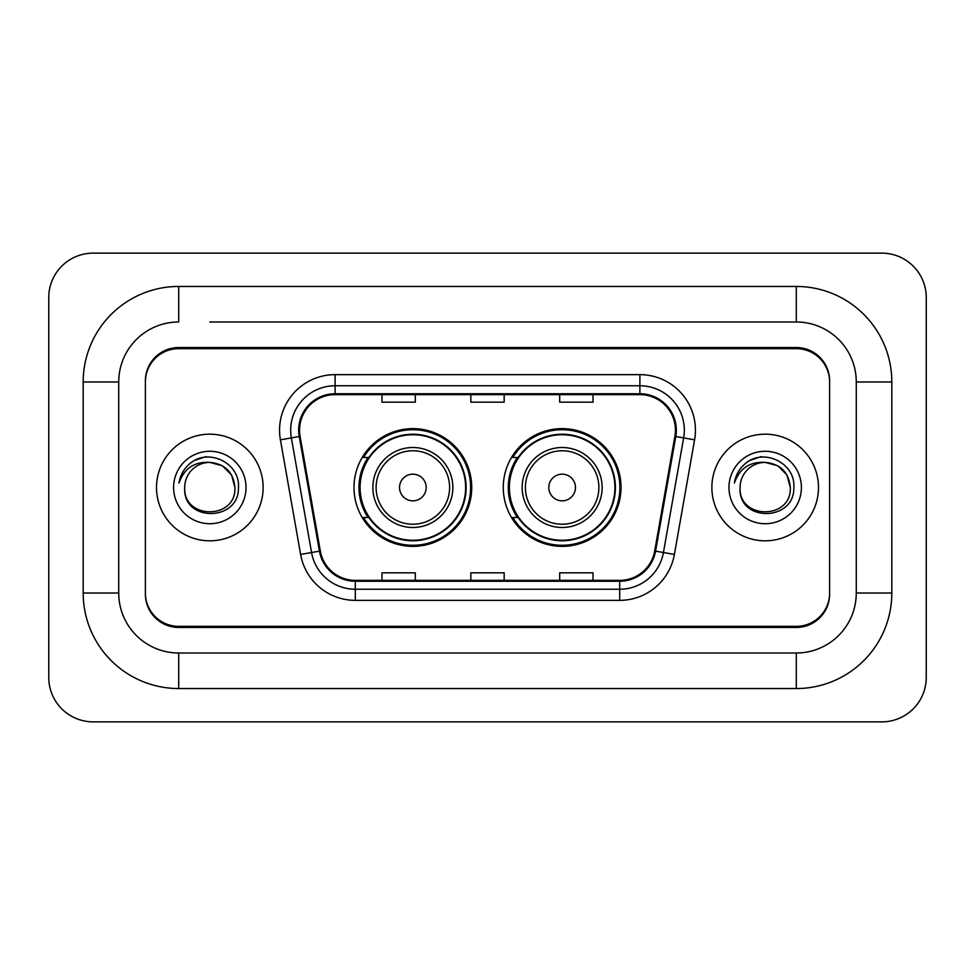 <?xml version="1.0" encoding="UTF-8"?>
<svg xmlns="http://www.w3.org/2000/svg" width="975" height="975" viewBox="0 0 975 975"><rect width="100%" height="100%" fill="white"/><g stroke="black" fill="none" stroke-linecap="round" stroke-linejoin="round"><path stroke-width="1.46" d="M503.271 487.5A58.866 58.866 0 0 0 562.148 546.366A58.866 58.866 0 0 0 621.014 487.5A58.866 58.866 0 0 0 562.148 428.634A58.866 58.866 0 0 0 503.271 487.5M353.986 487.5A58.866 58.866 0 0 0 412.852 546.366A58.866 58.866 0 0 0 471.729 487.5A58.866 58.866 0 0 0 412.852 428.634A58.866 58.866 0 0 0 353.986 487.5M368.099 517.493A53.869 53.869 0 0 1 368.099 457.507M517.396 517.493A53.869 53.869 0 0 1 517.396 457.507M209.808 321.994L796.295 321.994L209.808 321.994M891.82 381.981L856.269 381.981L856.269 593.019L856.269 381.981A59.987 59.987 0 0 0 796.295 321.994L796.295 286.455L178.705 286.455A95.526 95.526 0 0 0 83.18 381.981L83.18 593.019A95.526 95.526 0 0 0 178.705 688.545L796.295 688.545A95.526 95.526 0 0 0 891.82 593.019L891.82 381.981A95.526 95.526 0 0 0 796.295 286.455M796.295 688.545L796.295 653.006L178.705 653.006L796.295 653.006A59.987 59.987 0 0 0 856.269 593.019L891.82 593.019M83.18 593.019L118.731 593.019L118.731 381.981L118.731 593.019A59.987 59.987 0 0 0 178.705 653.006L178.705 688.545M796.295 348.66L178.705 348.66A33.321 33.321 0 0 0 145.385 381.981L145.385 593.019A33.321 33.321 0 0 0 178.705 626.34L796.295 626.34A33.321 33.321 0 0 0 829.615 593.019L829.615 381.981A33.321 33.321 0 0 0 796.295 348.66M178.705 286.455L178.705 321.994A59.987 59.987 0 0 0 118.731 381.981L83.18 381.981M926.25 297.558A44.436 44.436 0 0 0 881.814 253.134L93.186 253.134A44.436 44.436 0 0 0 48.75 297.558L48.75 677.442A44.436 44.436 0 0 0 93.186 721.866L881.814 721.866A44.436 44.436 0 0 0 926.25 677.442L926.25 297.558M829.615 381.981L829.615 380.872A33.321 33.321 0 0 0 796.295 347.539L178.705 347.539A33.321 33.321 0 0 0 145.385 380.872L145.385 381.981M145.385 593.019L145.385 594.128A33.321 33.321 0 0 0 178.705 627.461L796.295 627.461A33.321 33.321 0 0 0 829.615 594.128L829.615 593.019M156.5 487.5A53.32 53.32 0 0 0 209.808 540.82A53.32 53.32 0 0 0 263.128 487.5A53.32 53.32 0 0 0 209.808 434.18A53.32 53.32 0 0 0 156.5 487.5A53.32 53.32 0 0 0 209.808 540.82A53.32 53.32 0 0 0 263.128 487.5A53.32 53.32 0 0 0 209.808 434.18A53.32 53.32 0 0 0 156.5 487.5M711.872 487.5A53.32 53.32 0 0 0 765.192 540.82A53.32 53.32 0 0 0 818.5 487.5A53.32 53.32 0 0 0 765.192 434.18A53.32 53.32 0 0 0 711.872 487.5A53.32 53.32 0 0 0 765.192 540.82A53.32 53.32 0 0 0 818.5 487.5A53.32 53.32 0 0 0 765.192 434.18A53.32 53.32 0 0 0 711.872 487.5M299.557 430.182A35.539 35.539 0 0 1 335.107 394.643L639.892 394.643A35.539 35.539 0 0 1 674.895 436.361L654.688 550.985A35.539 35.539 0 0 1 619.686 580.357L355.314 580.357A35.539 35.539 0 0 1 320.312 550.985L300.105 436.361A35.539 35.539 0 0 1 299.557 430.182M298.667 430.182A36.428 36.428 0 0 0 299.228 436.508L319.434 551.143A36.428 36.428 0 0 0 355.314 581.246L619.686 581.246A36.428 36.428 0 0 0 655.566 551.143L675.773 436.508A36.428 36.428 0 0 0 639.892 393.754L335.107 393.754A36.428 36.428 0 0 0 298.667 430.182M280.41 439.835A55.538 55.538 0 0 1 335.107 374.644L639.892 374.644A55.538 55.538 0 0 1 694.59 439.835L674.383 554.458A55.538 55.538 0 0 1 619.686 600.356L355.314 600.356A55.538 55.538 0 0 1 300.617 554.458L280.41 439.835L291.354 437.897A44.436 44.436 0 0 1 335.107 385.759L639.892 385.759A44.436 44.436 0 0 1 683.646 437.897L663.439 552.533A44.436 44.436 0 0 1 619.686 589.241L355.314 589.241A44.436 44.436 0 0 1 311.561 552.533L291.354 437.897A44.436 44.436 0 0 1 290.672 430.182M145.385 380.872L145.385 594.128M829.615 594.128L829.615 380.872M470.84 394.643L470.84 402.163L504.16 402.163L504.16 394.643M381.981 394.643L381.981 402.163L415.301 402.163L415.301 394.643M559.699 394.643L559.699 402.163L593.019 402.163L593.019 394.643M504.16 580.357L504.16 572.837L470.84 572.837L470.84 580.357M415.301 580.357L415.301 572.837L381.981 572.837L381.981 580.357M593.019 580.357L593.019 572.837L559.699 572.837L559.699 580.357M234.914 487.5C236.462 519.894 183.166 519.894 184.702 487.5C182.362 522.6 239.57 521.783 238.436 487.5C240.386 463.491 209.198 447.927 190.722 462.918C184.19 468.146 180.29 474.874 178.998 483.1C184.165 468.366 194.439 461.467 209.808 462.394L222.361 465.758L231.55 474.947L234.914 487.5C236.462 519.894 183.166 519.894 184.702 487.5C183.166 519.894 236.462 519.894 234.914 487.5C236.462 519.894 183.166 519.894 184.702 487.5C183.166 519.894 236.462 519.894 234.914 487.5L231.55 474.947L222.361 465.758L209.808 462.394L222.361 465.758L231.55 474.947L234.914 487.5C233.427 472.241 225.054 463.881 209.808 462.394A25.106 25.106 0 0 0 184.702 487.5M173.599 487.5A36.221 36.221 0 0 0 209.808 523.721A36.221 36.221 0 0 0 246.029 487.5A36.221 36.221 0 0 0 209.808 451.279A36.221 36.221 0 0 0 173.599 487.5M190.71 462.93L194.244 460.553L205.847 456.629M426.185 487.5A13.333 13.333 0 0 0 412.852 474.167A13.333 13.333 0 0 0 399.531 487.5A13.333 13.333 0 0 0 412.852 500.833A13.333 13.333 0 0 0 426.185 487.5M452.839 487.5A39.987 39.987 0 0 0 412.852 447.513A39.987 39.987 0 0 0 372.864 487.5A39.987 39.987 0 0 0 412.852 527.487A39.987 39.987 0 0 0 452.839 487.5A39.987 39.987 0 0 1 412.852 527.487A39.987 39.987 0 0 1 372.864 487.5M465.623 487.5A52.76 52.76 0 0 0 412.852 434.74A52.76 52.76 0 0 0 360.092 487.5A52.76 52.76 0 0 0 412.852 540.26A52.76 52.76 0 0 0 465.623 487.5M470.62 487.5A57.757 57.757 0 0 1 363.492 517.493L368.842 517.493A53.259 53.259 0 0 0 448.098 527.438A53.259 53.259 0 0 0 448.098 447.562A53.259 53.259 0 0 0 368.842 457.507L363.492 457.507A57.757 57.757 0 0 1 470.62 487.5M575.469 487.5A13.333 13.333 0 0 0 562.148 474.167A13.333 13.333 0 0 0 548.815 487.5A13.333 13.333 0 0 0 562.148 500.833A13.333 13.333 0 0 0 575.469 487.5M602.136 487.5A39.987 39.987 0 0 0 562.148 447.513A39.987 39.987 0 0 0 522.161 487.5A39.987 39.987 0 0 0 562.148 527.487A39.987 39.987 0 0 0 602.136 487.5A39.987 39.987 0 0 1 562.148 527.487A39.987 39.987 0 0 1 522.161 487.5M614.908 487.5A52.76 52.76 0 0 0 562.148 434.74A52.76 52.76 0 0 0 509.377 487.5A52.76 52.76 0 0 0 562.148 540.26A52.76 52.76 0 0 0 614.908 487.5M619.905 487.5A57.757 57.757 0 0 1 512.777 517.493L518.127 517.493A53.259 53.259 0 0 0 597.383 527.438A53.259 53.259 0 0 0 597.383 447.562A53.259 53.259 0 0 0 518.127 457.507L512.777 457.507A57.757 57.757 0 0 1 619.905 487.5M790.298 487.5C791.834 519.894 738.538 519.894 740.086 487.5C737.746 522.6 794.954 521.783 793.821 487.5C795.758 463.491 764.571 447.927 746.107 462.918C739.574 468.146 735.662 474.874 734.382 483.1C739.55 468.366 749.824 461.467 765.192 462.394L777.745 465.758L786.935 474.947L790.298 487.5C791.834 519.894 738.538 519.894 740.086 487.5C738.538 519.894 791.834 519.894 790.298 487.5C791.834 519.894 738.538 519.894 740.086 487.5A25.106 25.106 0 0 1 765.192 462.394L777.745 465.758L786.935 474.947L790.298 487.5L786.935 474.947L777.745 465.758L765.192 462.394C780.439 463.881 788.812 472.241 790.298 487.5M728.971 487.5A36.221 36.221 0 0 0 765.192 523.721A36.221 36.221 0 0 0 801.401 487.5A36.221 36.221 0 0 0 765.192 451.279A36.221 36.221 0 0 0 728.971 487.5M746.094 462.93L749.629 460.553L761.219 456.629M639.892 374.644L639.892 393.754M291.354 437.897L299.228 436.508M355.314 600.356L355.314 581.246M619.686 581.246L619.686 600.356M655.566 551.143L674.383 554.458M300.617 554.458L319.434 551.143M675.773 436.508L694.59 439.835M335.107 374.644L335.107 393.754M449.597 487.5A36.733 36.733 0 0 0 412.852 450.767A36.733 36.733 0 0 0 376.118 487.5A36.733 36.733 0 0 0 412.852 524.233A36.733 36.733 0 0 0 449.597 487.5M598.882 487.5A36.733 36.733 0 0 0 562.148 450.767A36.733 36.733 0 0 0 525.403 487.5A36.733 36.733 0 0 0 562.148 524.233A36.733 36.733 0 0 0 598.882 487.5"/></g></svg>
